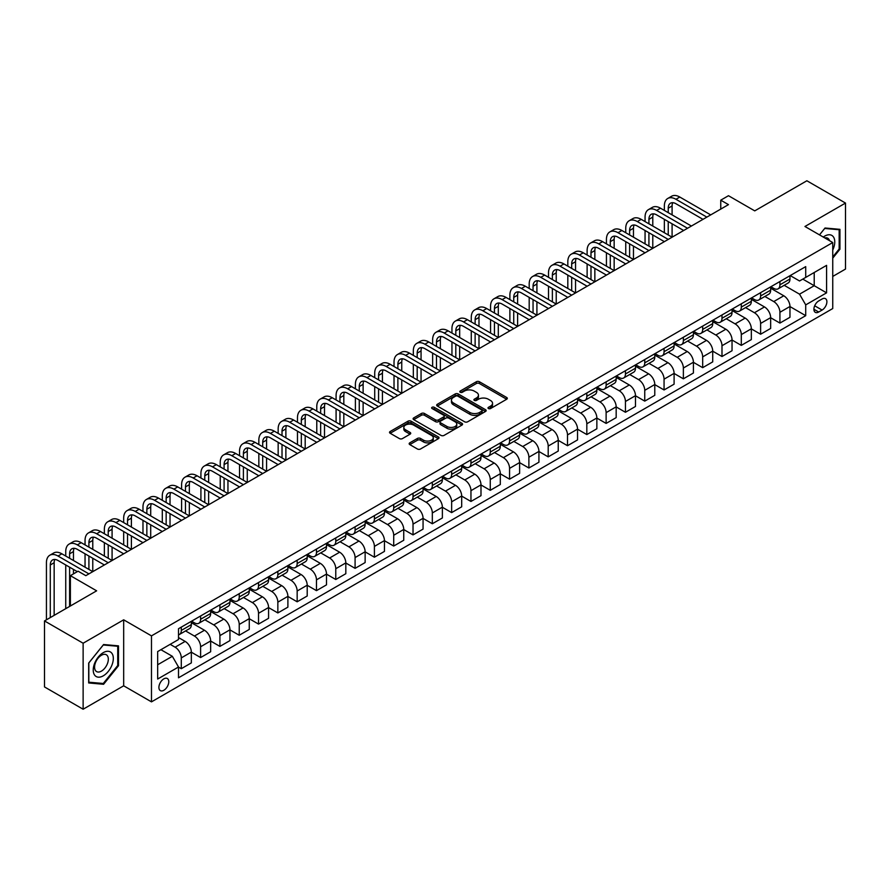 <?xml version="1.0" encoding="UTF-8"?>
<svg xmlns="http://www.w3.org/2000/svg" width="890" height="890" viewBox="0 0 890 890"><rect width="100%" height="100%" fill="white"/><g stroke="black" fill="none" stroke-linecap="round" stroke-linejoin="round"><path stroke-width="1.33" d="M488.454 408.543A1.502 0.868 0 0 0 490.579 408.543L506.688 399.243A2.147 1.235 0 0 0 507.311 398.364A2.147 1.235 0 0 0 506.688 397.496L479.399 381.732A2.147 1.235 0 0 0 476.361 381.732L460.252 391.033A1.502 0.868 0 0 0 459.807 391.645A1.502 0.868 0 0 0 460.252 392.268A1.502 0.868 0 0 0 462.377 392.268L464.458 391.055A6.864 3.961 0 0 1 474.159 391.055L476.439 392.368A6.864 3.961 0 0 1 478.442 395.171A6.864 3.961 0 0 1 476.439 397.975L474.348 399.176A1.502 0.868 0 0 0 473.914 399.788A1.502 0.868 0 0 0 474.348 400.4A1.502 0.868 0 0 0 476.473 400.4L478.564 399.198A6.864 3.961 0 0 1 488.265 399.198L490.535 400.511A6.864 3.961 0 0 1 492.548 403.315A6.864 3.961 0 0 1 490.535 406.118L488.454 407.32A1.502 0.868 0 0 0 488.009 407.932A1.502 0.868 0 0 0 488.454 408.543L488.454 407.32M163.838 690.273A6.987 4.038 120 0 0 168.41 684.11A6.987 4.038 120 0 0 167.331 678.514A6.987 4.038 120 0 0 163.838 678.859A6.987 4.038 120 0 0 159.277 685.022A6.987 4.038 120 0 0 160.345 690.618A6.987 4.038 120 0 0 163.838 690.273M409.789 442.842A2.147 1.235 0 0 0 409.166 443.721A2.147 1.235 0 0 0 409.789 444.588L417.455 449.016A2.147 1.235 0 0 0 420.481 449.016L438.381 438.681A2.147 1.235 0 0 0 439.004 437.813A2.147 1.235 0 0 0 438.381 436.934L411.08 421.17A2.147 1.235 0 0 0 408.043 421.17L390.154 431.505A2.147 1.235 0 0 0 389.531 432.384A2.147 1.235 0 0 0 390.154 433.252L399.41 438.592A2.147 1.235 0 0 0 402.436 438.592L410.09 434.175A2.147 1.235 0 0 0 410.724 433.297A2.147 1.235 0 0 0 410.09 432.429L405.506 429.781A5.741 3.315 0 0 1 403.826 427.434A5.741 3.315 0 0 1 407.364 424.374A5.741 3.315 0 0 1 413.616 425.097L431.594 435.466A5.741 3.315 0 0 1 433.274 437.813A5.741 3.315 0 0 1 429.725 440.873A5.741 3.315 0 0 1 423.473 440.149L420.481 438.425A2.147 1.235 0 0 0 417.455 438.425L409.789 442.842L409.789 444.588M832.751 276.434L845.5 269.069L845.5 203.065L806.874 180.77L754.742 210.874L728.476 195.711L720.755 200.172L728.476 204.633L85.829 575.663L78.098 571.202L70.377 575.663L70.377 605.99M83.126 643.225L83.126 709.23L123.677 685.812L123.677 619.818L83.126 643.225L44.5 620.931L96.643 590.827L70.377 575.663M123.677 619.818L151.478 635.872L832.751 242.536L832.751 308.541L151.478 701.865L151.478 635.872M845.5 203.065L804.949 226.483L832.751 242.536M464.613 421.793A2.147 1.235 0 0 0 467.639 421.793L485.54 411.458A2.147 1.235 0 0 0 486.163 410.579A2.147 1.235 0 0 0 485.54 409.712L458.239 393.947A2.147 1.235 0 0 0 455.202 393.947L437.313 404.282A2.147 1.235 0 0 0 436.69 405.15A2.147 1.235 0 0 0 437.313 406.029L464.613 421.793M432.685 408.866A1.502 0.868 0 0 1 434.209 409.077L434.209 407.297L461.955 423.317A2.147 1.235 0 0 1 462.589 424.196A2.147 1.235 0 0 1 461.955 425.075L444.066 435.399A2.147 1.235 0 0 1 441.028 435.399L413.739 419.646L421.393 415.252L421.393 413.472L413.739 417.888A2.147 1.235 0 0 0 413.105 418.767A2.147 1.235 0 0 0 413.739 419.646L413.739 417.888M421.393 415.252A2.147 1.235 0 0 1 424.43 415.252L424.43 413.472A2.147 1.235 0 0 0 421.393 413.472M424.43 413.472L435.499 419.858A2.147 1.235 0 0 0 438.525 419.858L443.609 416.932A2.147 1.235 0 0 0 444.232 416.053A2.147 1.235 0 0 0 443.609 415.174L432.084 408.521A1.502 0.868 0 0 1 431.639 407.909A1.502 0.868 0 0 1 432.573 407.108A1.502 0.868 0 0 1 434.209 407.297M83.126 709.23L44.5 686.935L44.5 620.931M822.093 298.995L818.7 300.954A6.775 3.905 120 0 0 814.272 306.928A6.775 3.905 120 0 0 815.307 312.357A6.775 3.905 120 0 0 818.7 312.012L822.093 310.054A6.775 3.905 120 0 0 826.521 304.091A6.775 3.905 120 0 0 825.486 298.662A6.775 3.905 120 0 0 822.093 298.995M790.198 275.577L799.543 280.973L805.717 277.413L805.717 266.622L178.512 628.729L178.512 639.521L157.663 651.569L157.663 679.037L178.512 666.999L178.512 677.791L805.717 315.672L805.717 304.881L799.543 294.178L784.179 285.312M805.717 277.413L826.576 265.365L826.576 292.843L805.717 304.881M123.677 685.812L151.478 701.865M720.755 200.172L720.755 209.094M802.78 279.104L814.216 285.701L814.216 272.507L826.576 265.365M799.543 294.178L814.216 285.701L826.576 292.843M157.663 664.763L172.337 656.297L160.901 649.689M178.512 667.088L181.293 668.69L181.293 657.899A8.744 5.051 -120 0 0 175.119 647.197L170.168 644.338M181.293 668.69L191.339 662.894L191.339 652.103A8.744 5.051 -120 0 0 185.153 641.401L178.512 637.563M191.339 652.192L200.606 657.543L200.606 646.752A8.744 5.051 -120 0 0 194.432 636.05L185.554 630.921M200.606 657.543L210.652 651.747L210.652 640.956A8.744 5.051 -120 0 0 204.466 630.254L191.339 622.666M210.652 641.045L219.919 646.396L219.919 635.605A8.744 5.051 -120 0 0 213.734 624.902L204.867 619.774M219.919 646.396L229.954 640.6L229.954 629.808A8.744 5.051 -120 0 0 223.779 619.095L210.652 611.519M229.954 629.898L239.232 635.249L239.232 624.446A8.744 5.051 -120 0 0 233.047 613.744L224.18 608.627M239.232 635.249L249.267 629.441L249.267 618.65A8.744 5.051 -120 0 0 243.092 607.948L229.954 600.372M249.267 618.739L258.534 624.09L258.534 613.299A8.744 5.051 -120 0 0 252.36 602.597L243.482 597.479M258.534 624.09L268.58 618.294L268.58 607.503A8.744 5.051 -120 0 0 262.394 596.801L249.267 589.225M268.58 607.592L277.847 612.943L277.847 602.152A8.744 5.051 -120 0 0 271.673 591.45L262.795 586.332M277.847 612.943L287.893 607.147L287.893 596.356A8.744 5.051 -120 0 0 281.707 585.653L268.58 578.077M287.893 596.445L297.16 601.796L297.16 591.005A8.744 5.051 -120 0 0 290.974 580.302L282.108 575.185M297.16 601.796L307.206 596L307.206 585.208A8.744 5.051 -120 0 0 301.02 574.506L287.893 566.919M307.206 585.297L316.473 590.649L316.473 579.857A8.744 5.051 -120 0 0 310.287 569.155L301.421 564.026M316.473 590.649L326.508 584.852L326.508 574.061A8.744 5.051 -120 0 0 320.333 563.359L307.206 555.772M326.508 574.15L335.775 579.501L335.775 568.71A8.744 5.051 -120 0 0 329.6 558.008L320.723 552.879M335.775 579.501L345.821 573.705L345.821 562.914A8.744 5.051 -120 0 0 339.646 552.212L326.508 544.624M345.821 563.003L355.088 568.354L355.088 557.563A8.744 5.051 -120 0 0 348.913 546.861L340.036 541.732M355.088 568.354L365.134 562.558L365.134 551.767A8.744 5.051 -120 0 0 358.948 541.053L345.821 533.477M365.134 551.856L374.401 557.207L374.401 546.404A8.744 5.051 -120 0 0 368.226 535.702L359.349 530.585M374.401 557.207L384.447 551.399L384.447 540.608A8.744 5.051 -120 0 0 378.261 529.906L365.134 522.33M384.447 540.697L393.714 546.048L393.714 535.257A8.744 5.051 -120 0 0 387.528 524.555L378.662 519.437M393.714 546.048L403.749 540.252L403.749 529.461A8.744 5.051 -120 0 0 397.574 518.759L384.447 511.183M403.749 529.55L413.027 534.901L413.027 524.11A8.744 5.051 -120 0 0 406.841 513.408L397.975 508.29M413.027 534.901L423.061 529.105L423.061 518.314A8.744 5.051 -120 0 0 416.887 507.611L403.749 500.035M423.061 518.403L432.329 523.754L432.329 512.963A8.744 5.051 -120 0 0 426.154 502.26L417.276 497.143M432.329 523.754L442.375 517.958L442.375 507.167A8.744 5.051 -120 0 0 436.189 496.464L423.061 488.877M442.375 507.255L451.642 512.607L451.642 501.815A8.744 5.051 -120 0 0 445.467 491.113L436.589 485.984M451.642 512.607L461.688 506.811L461.688 496.019A8.744 5.051 -120 0 0 455.502 485.317L442.375 477.73M461.688 496.108L470.955 501.459L470.955 490.668A8.744 5.051 -120 0 0 464.769 479.966L455.903 474.837M470.955 501.459L480.989 495.663L480.989 484.872A8.744 5.051 -120 0 0 474.815 474.17L461.688 466.582M480.989 484.961L490.268 490.312L490.268 479.521A8.744 5.051 -120 0 0 484.082 468.819L475.216 463.69M490.268 490.312L500.302 484.516L500.302 473.725A8.744 5.051 -120 0 0 494.128 463.011L480.989 455.435M500.302 473.814L509.57 479.165L509.57 468.374A8.744 5.051 -120 0 0 503.395 457.66L494.517 452.543M509.57 479.165L519.615 473.358L519.615 462.566A8.744 5.051 -120 0 0 513.441 451.864L500.302 444.288M519.615 462.655L528.883 468.007L528.883 457.215A8.744 5.051 -120 0 0 522.708 446.513L513.83 441.396M528.883 468.007L538.928 462.21L538.928 451.419A8.744 5.051 -120 0 0 532.743 440.717L519.615 433.141M538.928 451.508L548.196 456.859L548.196 446.068A8.744 5.051 -120 0 0 542.021 435.366L533.143 430.248M548.196 456.859L558.241 451.063L558.241 440.272A8.744 5.051 -120 0 0 552.056 429.57L538.928 421.993M558.241 440.361L567.509 445.712L567.509 434.921A8.744 5.051 -120 0 0 561.323 424.219L552.456 419.101M567.509 445.712L577.543 439.916L577.543 429.125A8.744 5.051 -120 0 0 571.369 418.422L558.241 410.835M577.543 429.214L586.822 434.565L586.822 423.774A8.744 5.051 -120 0 0 580.636 413.071L571.769 407.943M586.822 434.565L596.856 428.769L596.856 417.977A8.744 5.051 -120 0 0 590.682 407.275L577.543 399.688M596.856 418.066L606.123 423.418L606.123 412.626A8.744 5.051 -120 0 0 599.949 401.924L591.071 396.795M606.123 423.418L616.169 417.621L616.169 406.83A8.744 5.051 -120 0 0 609.984 396.128L596.856 388.541M616.169 406.919L625.436 412.27L625.436 401.479A8.744 5.051 -120 0 0 619.262 390.777L610.384 385.648M625.436 412.27L635.482 406.474L635.482 395.683A8.744 5.051 -120 0 0 629.297 384.97L616.169 377.393M635.482 395.772L644.749 401.123L644.749 390.332A8.744 5.051 -120 0 0 638.564 379.618L629.697 374.501M644.749 401.123L654.784 395.316L654.784 384.524A8.744 5.051 -120 0 0 648.61 373.822L635.482 366.246M654.784 384.614L664.062 389.965L664.062 379.173A8.744 5.051 -120 0 0 657.877 368.471L649.01 363.354M664.062 389.965L674.097 384.168L674.097 373.377A8.744 5.051 -120 0 0 667.923 362.675L654.784 355.099M674.097 373.466L683.364 378.817L683.364 368.026A8.744 5.051 -120 0 0 677.19 357.324L668.312 352.206M683.364 378.817L693.41 373.021L693.41 362.23A8.744 5.051 -120 0 0 687.236 351.528L674.097 343.952M693.41 362.319L702.677 367.67L702.677 356.879A8.744 5.051 -120 0 0 696.503 346.177L687.625 341.059M702.677 367.67L712.723 361.874L712.723 351.083A8.744 5.051 -120 0 0 706.538 340.38L693.41 332.793M712.723 351.172L721.99 356.523L721.99 345.732A8.744 5.051 -120 0 0 715.816 335.029L706.938 329.901M721.99 356.523L732.036 350.727L732.036 339.935A8.744 5.051 -120 0 0 725.851 329.233L712.723 321.646M732.036 340.024L741.303 345.376L741.303 334.584A8.744 5.051 -120 0 0 735.118 323.882L726.251 318.753M741.303 345.376L751.338 339.579L751.338 328.788A8.744 5.051 -120 0 0 745.164 318.086L732.036 310.499M751.338 328.877L760.616 334.228L760.616 323.437A8.744 5.051 -120 0 0 754.431 312.735L745.564 307.606M760.616 334.228L770.651 328.432L770.651 317.641A8.744 5.051 -120 0 0 764.477 306.928L751.338 299.351M770.651 317.73L779.918 323.081L779.918 312.29A8.744 5.051 -120 0 0 773.744 301.577L764.866 296.459M779.918 323.081L789.964 317.285L789.964 306.483A8.744 5.051 -120 0 0 783.779 295.78L770.651 288.204M770.885 286.736L773.744 288.382A8.744 5.051 -120 0 0 778.116 288.816A8.744 5.051 -120 0 0 779.918 284.811L779.918 281.518M751.572 297.883L754.431 299.53A8.744 5.051 -120 0 0 758.803 299.963A8.744 5.051 -120 0 0 760.616 295.958L760.616 292.665M732.259 309.03L735.118 310.677A8.744 5.051 -120 0 0 739.49 311.111A8.744 5.051 -120 0 0 741.303 307.106L741.303 303.813M712.957 320.178L715.816 321.824A8.744 5.051 -120 0 0 720.177 322.258A8.744 5.051 -120 0 0 721.99 318.264L721.99 314.96M693.644 331.325L696.503 332.971A8.744 5.051 -120 0 0 700.875 333.405A8.744 5.051 -120 0 0 702.677 329.411L702.677 326.107M674.331 342.472L677.19 344.13A8.744 5.051 -120 0 0 681.562 344.564A8.744 5.051 -120 0 0 683.364 340.559L683.364 337.254M655.018 353.619L657.877 355.277A8.744 5.051 -120 0 0 662.249 355.711A8.744 5.051 -120 0 0 664.062 351.706L664.062 348.402M635.716 364.778L638.564 366.424A8.744 5.051 -120 0 0 642.936 366.858A8.744 5.051 -120 0 0 644.749 362.853L644.749 359.56M616.403 375.925L619.262 377.571A8.744 5.051 -120 0 0 623.623 378.005A8.744 5.051 -120 0 0 625.436 374L625.436 370.707M597.09 387.072L599.949 388.719A8.744 5.051 -120 0 0 604.321 389.153A8.744 5.051 -120 0 0 606.123 385.147L606.123 381.855M577.777 398.219L580.636 399.866A8.744 5.051 -120 0 0 585.008 400.3A8.744 5.051 -120 0 0 586.822 396.306L586.822 393.002M558.464 409.367L561.323 411.013A8.744 5.051 -120 0 0 565.695 411.447A8.744 5.051 -120 0 0 567.509 407.453L567.509 404.149M539.162 420.514L542.021 422.172A8.744 5.051 -120 0 0 546.382 422.605A8.744 5.051 -120 0 0 548.196 418.6L548.196 415.296M519.849 431.661L522.708 433.319A8.744 5.051 -120 0 0 527.08 433.753A8.744 5.051 -120 0 0 528.883 429.748L528.883 426.444M500.536 442.82L503.395 444.466A8.744 5.051 -120 0 0 507.767 444.9A8.744 5.051 -120 0 0 509.57 440.895L509.57 437.602M481.223 453.967L484.082 455.613A8.744 5.051 -120 0 0 488.454 456.047A8.744 5.051 -120 0 0 490.268 452.042L490.268 448.749M461.921 465.114L464.769 466.761A8.744 5.051 -120 0 0 469.141 467.194A8.744 5.051 -120 0 0 470.955 463.189L470.955 459.896M442.608 476.261L445.467 477.908A8.744 5.051 -120 0 0 449.828 478.342A8.744 5.051 -120 0 0 451.642 474.348L451.642 471.044M423.295 487.409L426.154 489.055A8.744 5.051 -120 0 0 430.526 489.489A8.744 5.051 -120 0 0 432.329 485.495L432.329 482.191M403.982 498.556L406.841 500.213A8.744 5.051 -120 0 0 411.213 500.636A8.744 5.051 -120 0 0 413.027 496.642L413.027 493.338M384.669 509.703L387.528 511.361A8.744 5.051 -120 0 0 391.9 511.795A8.744 5.051 -120 0 0 393.714 507.79L393.714 504.485M365.367 520.861L368.226 522.508A8.744 5.051 -120 0 0 372.587 522.942A8.744 5.051 -120 0 0 374.401 518.937L374.401 515.644M346.054 532.009L348.913 533.655A8.744 5.051 -120 0 0 353.286 534.089A8.744 5.051 -120 0 0 355.088 530.084L355.088 526.791M326.741 543.156L329.6 544.802A8.744 5.051 -120 0 0 333.973 545.236A8.744 5.051 -120 0 0 335.775 541.231L335.775 537.938M307.428 554.303L310.287 555.95A8.744 5.051 -120 0 0 314.659 556.384A8.744 5.051 -120 0 0 316.473 552.39L316.473 549.086M288.126 565.45L290.974 567.097A8.744 5.051 -120 0 0 295.347 567.531A8.744 5.051 -120 0 0 297.16 563.537L297.16 560.233M268.813 576.598L271.673 578.255A8.744 5.051 -120 0 0 276.034 578.678A8.744 5.051 -120 0 0 277.847 574.684L277.847 571.38M249.5 587.745L252.36 589.402A8.744 5.051 -120 0 0 256.732 589.836A8.744 5.051 -120 0 0 258.534 585.831L258.534 582.527M230.187 598.903L233.047 600.55A8.744 5.051 -120 0 0 237.419 600.984A8.744 5.051 -120 0 0 239.232 596.979L239.232 593.686M210.874 610.051L213.734 611.697A8.744 5.051 -120 0 0 218.106 612.131A8.744 5.051 -120 0 0 219.919 608.126L219.919 604.833M191.572 621.198L194.432 622.844A8.744 5.051 -120 0 0 198.793 623.278A8.744 5.051 -120 0 0 200.606 619.273L200.606 615.98M789.964 306.572L805.717 315.672M778.116 288.816L788.151 283.02A8.744 5.051 -120 0 0 789.964 279.015L789.964 275.711M758.803 299.963L768.838 294.167A8.744 5.051 -120 0 0 770.651 290.162L770.651 286.869M739.49 311.111L749.536 305.315A8.744 5.051 -120 0 0 751.338 301.309L751.338 298.017M720.177 322.258L730.223 316.462A8.744 5.051 -120 0 0 732.036 312.468L732.036 309.164M700.875 333.405L710.91 327.609A8.744 5.051 -120 0 0 712.723 323.615L712.723 320.311M681.562 344.564L691.597 338.756A8.744 5.051 -120 0 0 693.41 334.762L693.41 331.458M662.249 355.711L672.295 349.915A8.744 5.051 -120 0 0 674.097 345.91L674.097 342.606M642.936 366.858L652.982 361.062A8.744 5.051 -120 0 0 654.784 357.057L654.784 353.753M623.623 378.005L633.669 372.209A8.744 5.051 -120 0 0 635.482 368.204L635.482 364.911M604.321 389.153L614.356 383.356A8.744 5.051 -120 0 0 616.169 379.351L616.169 376.058M585.008 400.3L595.043 394.504A8.744 5.051 -120 0 0 596.856 390.51L596.856 387.206M565.695 411.447L575.741 405.651A8.744 5.051 -120 0 0 577.543 401.657L577.543 398.353M546.382 422.605L556.428 416.798A8.744 5.051 -120 0 0 558.241 412.804L558.241 409.5M527.08 433.753L537.115 427.957A8.744 5.051 -120 0 0 538.928 423.952L538.928 420.647M507.767 444.9L517.802 439.104A8.744 5.051 -120 0 0 519.615 435.099L519.615 431.795M488.454 456.047L498.5 450.251A8.744 5.051 -120 0 0 500.302 446.246L500.302 442.953M469.141 467.194L479.187 461.398A8.744 5.051 -120 0 0 480.989 457.393L480.989 454.1M449.828 478.342L459.874 472.546A8.744 5.051 -120 0 0 461.688 468.552L461.688 465.248M430.526 489.489L440.561 483.693A8.744 5.051 -120 0 0 442.375 479.699L442.375 476.395M411.213 500.636L421.248 494.84A8.744 5.051 -120 0 0 423.061 490.846L423.061 487.542M391.9 511.795L401.946 505.998A8.744 5.051 -120 0 0 403.749 501.993L403.749 498.689M372.587 522.942L382.633 517.146A8.744 5.051 -120 0 0 384.447 513.141L384.447 509.837M353.286 534.089L363.32 528.293A8.744 5.051 -120 0 0 365.134 524.288L365.134 520.995M333.973 545.236L344.007 539.44A8.744 5.051 -120 0 0 345.821 535.435L345.821 532.142M314.659 556.384L324.705 550.587A8.744 5.051 -120 0 0 326.508 546.582L326.508 543.289M295.347 567.531L305.392 561.735A8.744 5.051 -120 0 0 307.206 557.741L307.206 554.437M276.034 578.678L286.079 572.882A8.744 5.051 -120 0 0 287.893 568.888L287.893 565.584M256.732 589.836L266.766 584.04A8.744 5.051 -120 0 0 268.58 580.035L268.58 576.731M237.419 600.984L247.453 595.188A8.744 5.051 -120 0 0 249.267 591.183L249.267 587.878M218.106 612.131L228.152 606.335A8.744 5.051 -120 0 0 229.954 602.33L229.954 599.037M198.793 623.278L208.839 617.482A8.744 5.051 -120 0 0 210.652 613.477L210.652 610.184M178.512 634.781A8.744 5.051 -120 0 0 179.491 634.425L189.526 628.629A8.744 5.051 -120 0 0 191.339 624.624L191.339 621.331M179.491 634.425A8.744 5.051 -120 0 0 181.293 630.431L181.293 627.127M172.337 656.297L178.512 666.999M832.751 258.156L839.938 249.222L839.938 229.342L825.03 228.007L819.501 234.882L824.719 228.452L839.17 229.742L839.17 249L832.751 256.976M88.677 682.953L103.585 684.288L118.492 665.742L118.492 645.862L103.585 644.527L88.677 663.072L88.677 682.953M839.17 248.777L839.938 249.222M117.725 665.297L118.492 665.742M102.016 683.375L103.585 684.288M489.055 408.755L490.535 407.898A6.864 3.961 0 0 0 492.548 405.095L492.548 403.315M478.442 395.171L478.442 396.962A6.864 3.961 0 0 1 476.439 399.755L474.949 400.611M506.655 399.265L479.399 383.523A2.147 1.235 0 0 0 476.361 383.523L460.853 392.479M485.506 411.469L458.239 395.727A2.147 1.235 0 0 0 455.202 395.727L437.346 406.051M481.746 411.191A1.502 0.868 0 0 0 482.18 410.579A1.502 0.868 0 0 0 481.746 409.967L457.783 396.139A1.502 0.868 0 0 0 455.658 396.139L453.466 397.407A6.864 3.961 0 0 0 451.453 400.211A6.864 3.961 0 0 0 453.466 403.014L469.842 412.459A6.864 3.961 0 0 0 479.543 412.459L481.746 411.191L481.746 412.982A1.502 0.868 0 0 0 482.18 412.37L482.18 410.579M451.453 400.211L451.453 401.991A6.864 3.961 0 0 0 453.466 404.794L453.466 403.014M481.746 412.982L479.543 414.251A6.864 3.961 0 0 1 469.842 414.251L453.466 404.794M424.43 415.252L435.499 421.649A2.147 1.235 0 0 0 438.525 421.649L443.609 418.712A2.147 1.235 0 0 0 444.232 417.833L444.232 416.053M434.209 409.077L461.921 425.086M446.98 426.488A5.741 3.315 0 0 0 453.233 427.211A5.741 3.315 0 0 0 456.77 424.152A5.741 3.315 0 0 0 455.09 421.804L448.76 418.155A2.147 1.235 0 0 0 445.734 418.155L440.65 421.092A2.147 1.235 0 0 0 440.027 421.96A2.147 1.235 0 0 0 440.65 422.839L446.98 426.488L446.98 428.279A5.741 3.315 0 0 0 453.233 428.991A5.741 3.315 0 0 0 456.77 425.932L456.77 424.152M440.027 421.96L440.027 423.751A2.147 1.235 0 0 0 440.65 424.619L440.65 422.839M446.98 428.279L440.65 424.619M433.274 437.813L433.274 439.593A5.741 3.315 0 0 1 429.725 442.653A5.741 3.315 0 0 1 423.473 441.93L420.481 440.205A2.147 1.235 0 0 0 417.455 440.205L409.823 444.611M403.826 427.434L403.826 429.214A5.741 3.315 0 0 0 405.506 431.561L405.506 429.781M410.068 434.198L405.506 431.561M438.347 438.703L411.08 422.961A2.147 1.235 0 0 0 408.043 422.961L390.187 433.274M664.363 210.429L664.363 205.968A16.387 9.456 60 0 1 667.756 198.47L671.627 196.234A16.387 9.456 60 0 1 679.815 197.046L710.71 214.891M667.756 198.47A16.387 9.456 60 0 1 675.955 199.282L706.849 217.115M702.989 219.352L675.955 203.743A10.925 6.308 -120 0 0 670.493 203.198A10.925 6.308 -120 0 0 668.234 208.204L668.234 212.654M672.773 202.697A10.925 6.308 -120 0 0 672.095 205.968L672.095 214.891M668.234 221.577L668.234 234.96M672.095 223.802L672.095 237.185L641.189 219.352L637.329 221.577L668.234 239.41M664.363 232.724L664.363 219.352M645.061 221.577L645.061 217.115A16.387 9.456 60 0 1 648.454 209.617L652.314 207.392A16.387 9.456 60 0 1 660.502 208.193L691.397 226.038M648.454 209.617A16.387 9.456 60 0 1 656.642 210.429L687.536 228.263M683.676 230.499L656.642 214.891A10.925 6.308 -120 0 0 651.18 214.345A10.925 6.308 -120 0 0 648.921 219.352L648.921 223.802M653.46 213.845A10.925 6.308 -120 0 0 652.782 217.115L652.782 226.038M648.921 232.724L648.921 246.107M652.782 234.96L652.782 248.332L621.888 230.499L618.027 232.724L648.921 250.568M645.061 243.871L645.061 230.499M664.363 241.646L637.329 226.038A10.925 6.308 -120 0 0 631.867 225.493A10.925 6.308 -120 0 0 629.608 230.499L629.608 234.96M634.158 224.992A10.925 6.308 -120 0 0 633.469 228.263L633.469 237.185M629.608 243.871L629.608 257.255M633.469 246.107L633.469 259.48L602.575 241.646L598.714 243.871L629.608 261.716M625.748 255.018L625.748 241.646M625.748 232.724L625.748 228.263A16.387 9.456 60 0 1 629.141 220.764A16.387 9.456 60 0 1 637.329 221.577M629.141 220.764L633.001 218.54A16.387 9.456 60 0 1 641.189 219.352M645.061 252.793L618.027 237.185A10.925 6.308 -120 0 0 612.565 236.64A10.925 6.308 -120 0 0 610.295 241.646L610.295 246.107M614.845 236.139A10.925 6.308 -120 0 0 614.156 239.421L614.156 248.332M610.295 255.018L610.295 268.402M614.156 257.255L614.156 270.627L583.261 252.793L579.401 255.018L610.295 272.863M606.435 266.177L606.435 252.793M606.435 243.871L606.435 239.421A16.387 9.456 60 0 1 609.828 231.912A16.387 9.456 60 0 1 618.027 232.724M609.828 231.912L613.688 229.687A16.387 9.456 60 0 1 621.888 230.499M625.748 263.941L598.714 248.332A10.925 6.308 -120 0 0 593.252 247.798A10.925 6.308 -120 0 0 590.982 252.793L590.982 257.255M595.532 247.287A10.925 6.308 -120 0 0 594.854 250.568L594.854 259.48M590.982 266.177L590.982 279.549M594.854 268.402L594.854 281.785L563.949 263.941L560.088 266.177L590.982 284.01M587.122 277.324L587.122 263.941M587.122 255.018L587.122 250.568A16.387 9.456 60 0 1 590.515 243.059A16.387 9.456 60 0 1 598.714 243.871M590.515 243.059L594.386 240.834A16.387 9.456 60 0 1 602.575 241.646M832.751 250.034A14.196 8.199 120 0 0 833.418 236.896A14.196 8.199 120 0 0 823.283 237.063M829.502 240.656A9.723 5.618 120 0 0 828.846 239.243A9.723 5.618 120 0 0 827.756 238.231A9.723 5.618 120 0 0 824.785 237.93M838.213 229.186L839.17 229.742M103.285 652.637A14.196 8.199 120 0 0 93.239 670.025A14.196 8.199 120 0 0 103.285 675.822A14.196 8.199 120 0 0 113.319 658.433A14.196 8.199 120 0 0 103.285 652.637M101.449 655.24A9.723 5.618 120 0 0 95.097 663.806A9.723 5.618 120 0 0 96.587 671.594A9.723 5.618 120 0 0 101.449 671.116A9.723 5.618 120 0 0 107.801 662.549A9.723 5.618 120 0 0 106.311 654.751A9.723 5.618 120 0 0 101.449 655.24M117.725 665.52L103.285 683.487L88.833 682.196L88.833 662.939L103.285 644.972L117.725 646.262L117.725 665.52M116.768 645.706L117.725 646.262M606.435 275.088L579.401 259.48A10.925 6.308 -120 0 0 573.939 258.945A10.925 6.308 -120 0 0 571.68 263.941L571.68 268.402M576.219 258.434A10.925 6.308 -120 0 0 575.541 261.716L575.541 270.627M571.68 277.324L571.68 290.696M575.541 279.549L575.541 292.932L544.647 275.088L540.775 277.324L571.68 295.157M567.82 288.471L567.82 275.088M567.82 266.177L567.82 261.716A16.387 9.456 60 0 1 571.213 254.217A16.387 9.456 60 0 1 579.401 255.018M571.213 254.217L575.073 251.981A16.387 9.456 60 0 1 583.261 252.793M587.122 286.235L560.088 270.627A10.925 6.308 -120 0 0 554.626 270.093A10.925 6.308 -120 0 0 552.367 275.088L552.367 279.549M556.918 269.592A10.925 6.308 -120 0 0 556.228 272.863L556.228 281.785M552.367 288.471L552.367 301.844M556.228 290.696L556.228 304.08L525.334 286.235L521.473 288.471L552.367 306.305M548.507 299.618L548.507 286.235M548.507 277.324L548.507 272.863A16.387 9.456 60 0 1 551.9 265.365A16.387 9.456 60 0 1 560.088 266.177M551.9 265.365L555.76 263.129A16.387 9.456 60 0 1 563.949 263.941M567.82 297.394L540.775 281.785A10.925 6.308 -120 0 0 535.324 281.24A10.925 6.308 -120 0 0 533.054 286.235L533.054 290.696M537.605 280.739A10.925 6.308 -120 0 0 536.915 284.01L536.915 292.932M533.054 299.618L533.054 313.002M536.915 301.844L536.915 315.227L506.021 297.394L502.16 299.618L533.054 317.452M529.194 310.766L529.194 297.394M529.194 288.471L529.194 284.01A16.387 9.456 60 0 1 532.587 276.512A16.387 9.456 60 0 1 540.775 277.324M532.587 276.512L536.447 274.276A16.387 9.456 60 0 1 544.647 275.088M548.507 308.541L521.473 292.932A10.925 6.308 -120 0 0 516.011 292.387A10.925 6.308 -120 0 0 513.741 297.394L513.741 301.844M518.292 291.887A10.925 6.308 -120 0 0 517.613 295.157L517.613 304.08M513.741 310.766L513.741 324.149M517.613 313.002L517.613 326.374L486.708 308.541L482.847 310.766L513.741 328.61M509.881 321.913L509.881 308.541M509.881 299.618L509.881 295.157A16.387 9.456 60 0 1 513.274 287.659A16.387 9.456 60 0 1 521.473 288.471M513.274 287.659L517.135 285.434A16.387 9.456 60 0 1 525.334 286.235M529.194 319.688L502.16 304.08A10.925 6.308 -120 0 0 496.698 303.534A10.925 6.308 -120 0 0 494.44 308.541L494.44 313.002M498.978 303.034A10.925 6.308 -120 0 0 498.3 306.305L498.3 315.227M494.44 321.913L494.44 335.296M498.3 324.149L498.3 337.521L467.406 319.688L463.534 321.913L494.44 339.757M490.568 333.06L490.568 319.688M490.568 310.766L490.568 306.305A16.387 9.456 60 0 1 493.961 298.806A16.387 9.456 60 0 1 502.16 299.618M493.961 298.806L497.833 296.581A16.387 9.456 60 0 1 506.021 297.394M509.881 330.835L482.847 315.227A10.925 6.308 -120 0 0 477.385 314.682A10.925 6.308 -120 0 0 475.127 319.688L475.127 324.149M479.666 314.181A10.925 6.308 -120 0 0 478.987 317.452L478.987 326.374M475.127 333.06L475.127 346.444M478.987 335.296L478.987 348.669L448.093 330.835L444.232 333.06L475.127 350.905M471.266 344.219L471.266 330.835M471.266 321.913L471.266 317.452A16.387 9.456 60 0 1 474.659 309.954A16.387 9.456 60 0 1 482.847 310.766M474.659 309.954L478.52 307.729A16.387 9.456 60 0 1 486.708 308.541M490.568 341.983L463.534 326.374A10.925 6.308 -120 0 0 458.072 325.84A10.925 6.308 -120 0 0 455.814 330.835L455.814 335.296M460.364 325.328A10.925 6.308 -120 0 0 459.674 328.61L459.674 337.521M455.814 344.219L455.814 357.591M459.674 346.444L459.674 359.827L428.78 341.983L424.919 344.219L455.814 362.052M451.953 355.366L451.953 341.983M451.953 333.06L451.953 328.61A16.387 9.456 60 0 1 455.346 321.101A16.387 9.456 60 0 1 463.534 321.913M455.346 321.101L459.207 318.876A16.387 9.456 60 0 1 467.406 319.688M471.266 353.13L444.232 337.521A10.925 6.308 -120 0 0 438.77 336.987A10.925 6.308 -120 0 0 436.501 341.983L436.501 346.444M441.051 336.476A10.925 6.308 -120 0 0 440.361 339.757L440.361 348.669M436.501 355.366L436.501 368.738M440.361 357.591L440.361 370.974L409.467 353.13L405.606 355.366L436.501 373.199M432.64 366.513L432.64 353.13M432.64 344.219L432.64 339.757A16.387 9.456 60 0 1 436.033 332.259A16.387 9.456 60 0 1 444.232 333.06M436.033 332.259L439.894 330.023A16.387 9.456 60 0 1 448.093 330.835M451.953 364.277L424.919 348.669A10.925 6.308 -120 0 0 419.457 348.135A10.925 6.308 -120 0 0 417.188 353.13L417.188 357.591M421.738 347.634A10.925 6.308 -120 0 0 421.059 350.905L421.059 359.827M417.188 366.513L417.188 379.885M421.059 368.738L421.059 382.122L390.154 364.277L386.293 366.513L417.188 384.347M413.327 377.66L413.327 364.277M413.327 355.366L413.327 350.905A16.387 9.456 60 0 1 416.72 343.406A16.387 9.456 60 0 1 424.919 344.219M416.72 343.406L420.592 341.17A16.387 9.456 60 0 1 428.78 341.983M432.64 375.435L405.606 359.827A10.925 6.308 -120 0 0 400.144 359.282A10.925 6.308 -120 0 0 397.886 364.277L397.886 368.738M402.425 358.781A10.925 6.308 -120 0 0 401.746 362.052L401.746 370.974M397.886 377.66L397.886 391.044M401.746 379.885L401.746 393.269L370.852 375.435L366.98 377.66L397.886 395.494M394.025 388.808L394.025 375.435M394.025 366.513L394.025 362.052A16.387 9.456 60 0 1 397.418 354.554A16.387 9.456 60 0 1 405.606 355.366M397.418 354.554L401.279 352.318A16.387 9.456 60 0 1 409.467 353.13M413.327 386.583L386.293 370.974A10.925 6.308 -120 0 0 380.831 370.429A10.925 6.308 -120 0 0 378.573 375.435L378.573 379.885M383.123 369.928A10.925 6.308 -120 0 0 382.433 373.199L382.433 382.122M378.573 388.808L378.573 402.191M382.433 391.044L382.433 404.416L351.539 386.583L347.678 388.808L378.573 406.652M374.712 399.955L374.712 386.583M374.712 377.66L374.712 373.199A16.387 9.456 60 0 1 378.105 365.701A16.387 9.456 60 0 1 386.293 366.513M378.105 365.701L381.966 363.476A16.387 9.456 60 0 1 390.154 364.277M394.025 397.73L366.98 382.122A10.925 6.308 -120 0 0 361.529 381.576A10.925 6.308 -120 0 0 359.26 386.583L359.26 391.044M363.81 381.076A10.925 6.308 -120 0 0 363.12 384.347L363.12 393.269M359.26 399.955L359.26 413.338M363.12 402.191L363.12 415.563L332.226 397.73L328.366 399.955L359.26 417.799M355.399 411.102L355.399 397.73M355.399 388.808L355.399 384.347A16.387 9.456 60 0 1 358.792 376.848A16.387 9.456 60 0 1 366.98 377.66M358.792 376.848L362.653 374.623A16.387 9.456 60 0 1 370.852 375.435M374.712 408.877L347.678 393.269A10.925 6.308 -120 0 0 342.216 392.724A10.925 6.308 -120 0 0 339.947 397.73L339.947 402.191M344.497 392.223A10.925 6.308 -120 0 0 343.818 395.494L343.818 404.416M339.947 411.102L339.947 424.486M343.818 413.338L343.818 426.711L312.913 408.877L309.053 411.102L339.947 428.947M336.086 422.261L336.086 408.877M336.086 399.955L336.086 395.494A16.387 9.456 60 0 1 339.479 387.995A16.387 9.456 60 0 1 347.678 388.808M339.479 387.995L343.34 385.771A16.387 9.456 60 0 1 351.539 386.583M355.399 420.024L328.366 404.416A10.925 6.308 -120 0 0 322.903 403.882A10.925 6.308 -120 0 0 320.645 408.877L320.645 413.338M325.184 403.37A10.925 6.308 -120 0 0 324.505 406.652L324.505 415.563M320.645 422.261L320.645 435.633M324.505 424.486L324.505 437.869L293.611 420.024L289.74 422.261L320.645 440.094M316.773 433.408L316.773 420.024M316.773 411.102L316.773 406.652A16.387 9.456 60 0 1 320.166 399.143A16.387 9.456 60 0 1 328.366 399.955M320.166 399.143L324.038 396.918A16.387 9.456 60 0 1 332.226 397.73M336.086 431.172L309.053 415.563A10.925 6.308 -120 0 0 303.59 415.029A10.925 6.308 -120 0 0 301.332 420.024L301.332 424.486M305.871 414.518A10.925 6.308 -120 0 0 305.192 417.799L305.192 426.711M301.332 433.408L301.332 446.78M305.192 435.633L305.192 449.016L274.298 431.172L270.438 433.408L301.332 451.241M297.471 444.555L297.471 431.172M297.471 422.261L297.471 417.799A16.387 9.456 60 0 1 300.865 410.301A16.387 9.456 60 0 1 309.053 411.102M300.865 410.301L304.725 408.065A16.387 9.456 60 0 1 312.913 408.877M316.773 442.319L289.74 426.711A10.925 6.308 -120 0 0 284.277 426.176A10.925 6.308 -120 0 0 282.019 431.172L282.019 435.633M286.569 425.676A10.925 6.308 -120 0 0 285.879 428.947L285.879 437.869M282.019 444.555L282.019 457.927M285.879 446.78L285.879 460.163L254.985 442.319L251.125 444.555L282.019 462.388M278.158 455.702L278.158 442.319M278.158 433.408L278.158 428.947A16.387 9.456 60 0 1 281.552 421.448A16.387 9.456 60 0 1 289.74 422.261M281.552 421.448L285.412 419.212A16.387 9.456 60 0 1 293.611 420.024M297.471 453.477L270.438 437.869A10.925 6.308 -120 0 0 264.975 437.324A10.925 6.308 -120 0 0 262.706 442.319L262.706 446.78M267.256 436.823A10.925 6.308 -120 0 0 266.566 440.094L266.566 449.016M262.706 455.702L262.706 469.086M266.566 457.927L266.566 471.311L235.672 453.477L231.812 455.702L262.706 473.536M258.845 466.849L258.845 453.477M258.845 444.555L258.845 440.094A16.387 9.456 60 0 1 262.238 432.596A16.387 9.456 60 0 1 270.438 433.408M262.238 432.596L266.099 430.359A16.387 9.456 60 0 1 274.298 431.172M278.158 464.625L251.125 449.016A10.925 6.308 -120 0 0 245.662 448.471A10.925 6.308 -120 0 0 243.393 453.477L243.393 457.927M247.943 447.97A10.925 6.308 -120 0 0 247.264 451.241L247.264 460.163M243.393 466.849L243.393 480.233M247.264 469.086L247.264 482.458L216.359 464.625L212.499 466.849L243.393 484.694M239.532 477.997L239.532 464.625M239.532 455.702L239.532 451.241A16.387 9.456 60 0 1 242.926 443.743A16.387 9.456 60 0 1 251.125 444.555M242.926 443.743L246.797 441.518A16.387 9.456 60 0 1 254.985 442.319M258.845 475.772L231.812 460.163A10.925 6.308 -120 0 0 226.349 459.618A10.925 6.308 -120 0 0 224.091 464.625L224.091 469.086M228.63 459.118A10.925 6.308 -120 0 0 227.951 462.388L227.951 471.311M224.091 477.997L224.091 491.38M227.951 480.233L227.951 493.605L197.057 475.772L193.186 477.997L224.091 495.841M220.231 489.144L220.231 475.772M220.231 466.849L220.231 462.388A16.387 9.456 60 0 1 223.624 454.89A16.387 9.456 60 0 1 231.812 455.702M223.624 454.89L227.484 452.665A16.387 9.456 60 0 1 235.672 453.477M239.532 486.919L212.499 471.311A10.925 6.308 -120 0 0 207.036 470.766A10.925 6.308 -120 0 0 204.778 475.772L204.778 480.233M209.328 470.265A10.925 6.308 -120 0 0 208.638 473.536L208.638 482.458M204.778 489.144L204.778 502.527M208.638 491.38L208.638 504.752L177.744 486.919L173.884 489.144L204.778 506.989M200.917 500.302L200.917 486.919M200.917 477.997L200.917 473.536A16.387 9.456 60 0 1 204.311 466.037A16.387 9.456 60 0 1 212.499 466.849M204.311 466.037L208.171 463.812A16.387 9.456 60 0 1 216.359 464.625M220.231 498.066L193.186 482.458A10.925 6.308 -120 0 0 187.734 481.924A10.925 6.308 -120 0 0 185.465 486.919L185.465 491.38M190.015 481.412A10.925 6.308 -120 0 0 189.325 484.694L189.325 493.605M185.465 500.302L185.465 513.675M189.325 502.527L189.325 515.911L158.431 498.066L154.571 500.302L185.465 518.136M181.605 511.45L181.605 498.066M181.605 489.144L181.605 484.694A16.387 9.456 60 0 1 184.998 477.185A16.387 9.456 60 0 1 193.186 477.997M184.998 477.185L188.858 474.96A16.387 9.456 60 0 1 197.057 475.772M200.917 509.214L173.884 493.605A10.925 6.308 -120 0 0 168.421 493.071A10.925 6.308 -120 0 0 166.152 498.066L166.152 502.527M170.702 492.559A10.925 6.308 -120 0 0 170.023 495.841L170.023 504.752M166.152 511.45L166.152 524.822M170.023 513.675L170.023 527.058L139.118 509.214L135.258 511.45L166.152 529.283M162.292 522.597L162.292 509.214M162.292 500.302L162.292 495.841A16.387 9.456 60 0 1 165.685 488.343A16.387 9.456 60 0 1 173.884 489.144M165.685 488.343L169.545 486.107A16.387 9.456 60 0 1 177.744 486.919M181.605 520.361L154.571 504.752A10.925 6.308 -120 0 0 149.108 504.218A10.925 6.308 -120 0 0 146.85 509.214L146.85 513.675M151.389 503.718A10.925 6.308 -120 0 0 150.71 506.989L150.71 515.911M146.85 522.597L146.85 535.969M150.71 524.822L150.71 538.205L119.816 520.361L115.945 522.597L146.85 540.43M142.979 533.744L142.979 520.361M142.979 511.45L142.979 506.989A16.387 9.456 60 0 1 146.383 499.49A16.387 9.456 60 0 1 154.571 500.302M146.383 499.49L150.243 497.254A16.387 9.456 60 0 1 158.431 498.066M162.292 531.519L135.258 515.911A10.925 6.308 -120 0 0 129.795 515.366A10.925 6.308 -120 0 0 127.537 520.361L127.537 524.822M132.076 514.865A10.925 6.308 -120 0 0 131.397 518.136L131.397 527.058M127.537 533.744L127.537 547.128M131.397 535.969L131.397 549.353L100.503 531.519L96.643 533.744L127.537 551.577M123.677 544.891L123.677 531.519M123.677 522.597L123.677 518.136A16.387 9.456 60 0 1 127.07 510.638A16.387 9.456 60 0 1 135.258 511.45M127.07 510.638L130.93 508.401A16.387 9.456 60 0 1 139.118 509.214M142.979 542.666L115.945 527.058A10.925 6.308 -120 0 0 110.482 526.513A10.925 6.308 -120 0 0 108.224 531.519L108.224 535.969M112.774 526.012A10.925 6.308 -120 0 0 112.084 529.283L112.084 538.205M108.224 544.891L108.224 558.275M112.084 547.128L112.084 560.5L81.19 542.666L77.33 544.891L108.224 562.736M104.364 556.039L104.364 542.666M104.364 533.744L104.364 529.283A16.387 9.456 60 0 1 107.757 521.785A16.387 9.456 60 0 1 115.945 522.597M107.757 521.785L111.617 519.549A16.387 9.456 60 0 1 119.816 520.361M123.677 553.814L96.643 538.205A10.925 6.308 -120 0 0 91.18 537.66A10.925 6.308 -120 0 0 88.911 542.666L88.911 547.128M93.461 537.159A10.925 6.308 -120 0 0 92.771 540.43L92.771 549.353M88.911 556.039L88.911 569.422M92.771 558.275L92.771 571.647L61.877 553.814L58.017 556.039L88.911 573.883M85.051 567.186L85.051 553.814M85.051 544.891L85.051 540.43A16.387 9.456 60 0 1 88.444 532.932A16.387 9.456 60 0 1 96.643 533.744M88.444 532.932L92.304 530.707A16.387 9.456 60 0 1 100.503 531.519M104.364 564.961L77.33 549.353A10.925 6.308 -120 0 0 71.867 548.807A10.925 6.308 -120 0 0 69.609 553.814L69.609 558.275M74.148 548.307A10.925 6.308 -120 0 0 73.47 551.577L73.47 560.5M69.609 567.186L69.609 606.435M73.47 569.422L73.47 573.883M65.738 608.66L65.738 564.961M65.738 556.039L65.738 551.577A16.387 9.456 60 0 1 69.131 544.079A16.387 9.456 60 0 1 77.33 544.891M69.131 544.079L73.002 541.854A16.387 9.456 60 0 1 81.19 542.666M77.33 571.647L58.017 560.5A10.925 6.308 -120 0 0 52.555 559.966A10.925 6.308 -120 0 0 50.296 564.961L50.296 617.582M54.835 559.454A10.925 6.308 -120 0 0 54.157 562.736L54.157 615.357M46.436 619.818L46.436 562.736A16.387 9.456 60 0 1 49.829 555.226A16.387 9.456 60 0 1 58.017 556.039M49.829 555.226L53.689 553.001A16.387 9.456 60 0 1 61.877 553.814M175.119 647.197L185.153 641.401M194.432 636.05L204.466 630.254M213.734 624.902L223.779 619.095M233.047 613.744L243.092 607.948M252.36 602.597L262.394 596.801M271.673 591.45L281.707 585.653M290.974 580.302L301.02 574.506M310.287 569.155L320.333 563.359M329.6 558.008L339.646 552.212M348.913 546.861L358.948 541.053M368.226 535.702L378.261 529.906M387.528 524.555L397.574 518.759M406.841 513.408L416.887 507.611M426.154 502.26L436.189 496.464M445.467 491.113L455.502 485.317M464.769 479.966L474.815 474.17M484.082 468.819L494.128 463.011M503.395 457.66L513.441 451.864M522.708 446.513L532.743 440.717M542.021 435.366L552.056 429.57M561.323 424.219L571.369 418.422M580.636 413.071L590.682 407.275M599.949 401.924L609.984 396.128M619.262 390.777L629.297 384.97M638.564 379.618L648.61 373.822M657.877 368.471L667.923 362.675M677.19 357.324L687.236 351.528M696.503 346.177L706.538 340.38M715.816 335.029L725.851 329.233M735.118 323.882L745.164 318.086M754.431 312.735L764.477 306.928M773.744 301.577L783.779 295.78M779.918 284.811L789.964 279.015M779.918 312.29L789.964 306.483M760.616 323.437L770.651 317.641M760.616 295.958L770.651 290.162M741.303 334.584L751.338 328.788M741.303 307.106L751.338 301.309M721.99 345.732L732.036 339.935M721.99 318.264L732.036 312.468M702.677 356.879L712.723 351.083M702.677 329.411L712.723 323.615M683.364 368.026L693.41 362.23M683.364 340.559L693.41 334.762M664.062 379.173L674.097 373.377M664.062 351.706L674.097 345.91M644.749 390.332L654.784 384.524M644.749 362.853L654.784 357.057M625.436 401.479L635.482 395.683M625.436 374L635.482 368.204M606.123 412.626L616.169 406.83M606.123 385.147L616.169 379.351M586.822 423.774L596.856 417.977M586.822 396.306L596.856 390.51M567.509 434.921L577.543 429.125M567.509 407.453L577.543 401.657M548.196 446.068L558.241 440.272M548.196 418.6L558.241 412.804M528.883 457.215L538.928 451.419M528.883 429.748L538.928 423.952M509.57 468.374L519.615 462.566M509.57 440.895L519.615 435.099M490.268 479.521L500.302 473.725M490.268 452.042L500.302 446.246M470.955 490.668L480.989 484.872M470.955 463.189L480.989 457.393M451.642 501.815L461.688 496.019M451.642 474.348L461.688 468.552M432.329 512.963L442.375 507.167M432.329 485.495L442.375 479.699M413.027 524.11L423.061 518.314M413.027 496.642L423.061 490.846M393.714 535.257L403.749 529.461M393.714 507.79L403.749 501.993M374.401 546.404L384.447 540.608M374.401 518.937L384.447 513.141M355.088 557.563L365.134 551.767M355.088 530.084L365.134 524.288M335.775 568.71L345.821 562.914M335.775 541.231L345.821 535.435M316.473 579.857L326.508 574.061M316.473 552.39L326.508 546.582M297.16 591.005L307.206 585.208M297.16 563.537L307.206 557.741M277.847 602.152L287.893 596.356M277.847 574.684L287.893 568.888M258.534 613.299L268.58 607.503M258.534 585.831L268.58 580.035M239.232 624.446L249.267 618.65M239.232 596.979L249.267 591.183M219.919 635.605L229.954 629.808M219.919 608.126L229.954 602.33M200.606 646.752L210.652 640.956M200.606 619.273L210.652 613.477M181.293 657.899L191.339 652.103M181.293 630.431L191.339 624.624M814.684 305.782L822.093 310.054M813.905 309.253L818.7 312.012M490.535 407.898L490.535 406.118M474.348 400.4L474.348 399.176M476.439 399.755L476.439 397.975M460.252 392.268L460.252 391.033M476.361 383.523L476.361 381.732M479.399 383.523L479.399 381.732M506.688 399.243L506.688 397.496M437.313 406.029L437.313 404.282M455.202 395.727L455.202 393.947M458.239 395.727L458.239 393.947M485.54 411.458L485.54 409.712M469.842 414.251L469.842 412.459M479.543 414.251L479.543 412.459M435.499 421.649L435.499 419.858M438.525 421.649L438.525 419.858M443.609 418.712L443.609 416.932M461.955 425.075L461.955 423.317M417.455 440.205L417.455 438.425M420.481 440.205L420.481 438.425M423.473 441.93L423.473 440.149M410.09 434.175L410.09 432.429M390.154 433.252L390.154 431.505M408.043 422.961L408.043 421.17M411.08 422.961L411.08 421.17M438.381 438.681L438.381 436.934M679.815 197.046L675.955 199.282M672.095 205.968L668.234 208.204M660.502 208.193L656.642 210.429M652.782 217.115L648.921 219.352M633.469 228.263L629.608 230.499M614.156 239.421L610.295 241.646M594.854 250.568L590.982 252.793M575.541 261.716L571.68 263.941M556.228 272.863L552.367 275.088M536.915 284.01L533.054 286.235M517.613 295.157L513.741 297.394M498.3 306.305L494.44 308.541M478.987 317.452L475.127 319.688M459.674 328.61L455.814 330.835M440.361 339.757L436.501 341.983M421.059 350.905L417.188 353.13M401.746 362.052L397.886 364.277M382.433 373.199L378.573 375.435M363.12 384.347L359.26 386.583M343.818 395.494L339.947 397.73M324.505 406.652L320.645 408.877M305.192 417.799L301.332 420.024M285.879 428.947L282.019 431.172M266.566 440.094L262.706 442.319M247.264 451.241L243.393 453.477M227.951 462.388L224.091 464.625M208.638 473.536L204.778 475.772M189.325 484.694L185.465 486.919M170.023 495.841L166.152 498.066M150.71 506.989L146.85 509.214M131.397 518.136L127.537 520.361M112.084 529.283L108.224 531.519M92.771 540.43L88.911 542.666M73.47 551.577L69.609 553.814M54.157 562.736L50.296 564.961"/></g></svg>
